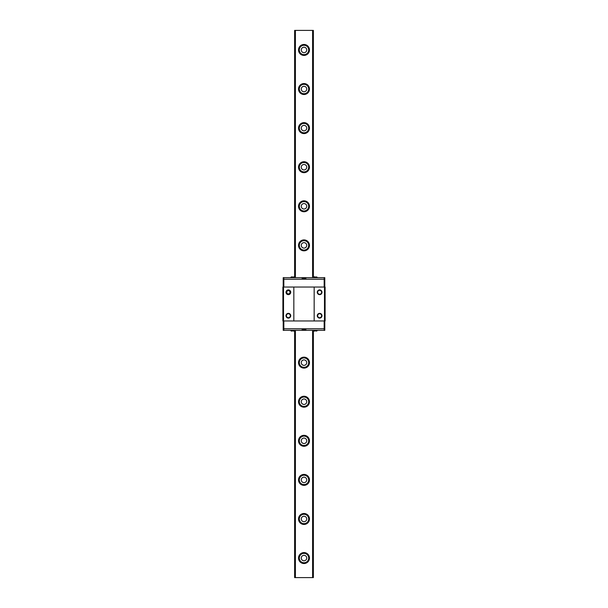 <?xml version="1.0" encoding="UTF-8"?>
<svg xmlns="http://www.w3.org/2000/svg" width="608" height="608" viewBox="0 0 608 608"><rect width="100%" height="100%" fill="white"/><g stroke="black" fill="none" stroke-linecap="round" stroke-linejoin="round"><path stroke-width="0.91" d="M286.725 292.273A1.642 1.642 0 0 1 289.188 290.852A1.642 1.642 0 0 1 289.188 293.694A1.642 1.642 0 0 1 286.725 292.273M286.391 292.273A1.976 1.976 0 0 1 289.355 290.563A1.976 1.976 0 0 1 289.355 293.983A1.976 1.976 0 0 1 286.391 292.273M285.996 292.273A2.371 2.371 0 0 0 289.552 294.325A2.371 2.371 0 0 0 289.552 290.221A2.371 2.371 0 0 0 285.996 292.273M283.518 320.963L283.518 287.037L282.895 287.037L282.895 320.963L293.839 320.963L293.839 287.037L325.105 287.037L325.105 320.963L324.482 320.963L324.482 287.037M283.518 287.037L293.839 287.037M285.996 315.727A2.371 2.371 0 0 0 289.552 317.779A2.371 2.371 0 0 0 289.552 313.675A2.371 2.371 0 0 0 285.996 315.727M317.657 292.273A1.976 1.976 0 0 1 320.621 290.563A1.976 1.976 0 0 1 320.621 293.983A1.976 1.976 0 0 1 317.657 292.273M317.27 292.273A2.371 2.371 0 0 0 320.819 294.325A2.371 2.371 0 0 0 320.819 290.221A2.371 2.371 0 0 0 317.27 292.273M293.839 320.963L314.161 320.963L314.161 287.037M314.161 320.963L324.482 320.963M317.27 315.727A2.371 2.371 0 0 0 320.819 317.779A2.371 2.371 0 0 0 320.819 313.675A2.371 2.371 0 0 0 317.27 315.727M317.657 315.727A1.976 1.976 0 0 1 320.621 314.017A1.976 1.976 0 0 1 320.621 317.437A1.976 1.976 0 0 1 317.657 315.727M286.391 315.727A1.976 1.976 0 0 1 289.355 314.017A1.976 1.976 0 0 1 289.355 317.437A1.976 1.976 0 0 1 286.391 315.727M324.794 287.037L324.794 279.216L324.17 279.216L324.794 279.216L324.794 277.658L324.17 277.658L324.17 279.216L283.83 279.216L324.17 279.216L324.17 287.037M283.83 287.037L283.83 277.658L305.877 277.658L305.877 278.441L302.123 278.441L302.123 277.658M283.206 287.037L283.206 279.216L283.83 279.216L283.206 279.216L283.206 277.658L283.83 277.658M292.288 276.876L291.635 276.876L292.288 276.876M293.041 277.104L292.288 277.104M295.116 277.658L293.694 276.876M291.635 276.876L290.214 277.658M314.959 276.876L314.306 276.876L314.959 276.876M315.712 277.104L314.959 277.104M317.786 277.658L316.365 276.876M314.306 276.876L312.884 277.658M305.877 277.658L324.17 277.658M324.17 320.963L324.17 328.784L324.794 328.784L324.17 328.784L324.17 330.342L324.794 330.342L324.794 320.963M283.83 320.963L283.83 328.784L324.17 328.784L283.83 328.784L283.83 330.342L305.877 330.342L305.877 329.559L302.123 329.559L302.123 330.342M283.206 320.963L283.206 328.784L283.83 328.784L283.206 328.784L283.206 330.342L283.83 330.342M291.635 331.124L292.288 330.896L291.635 331.124L290.214 330.342M293.041 330.896L292.288 330.896M295.116 330.342L293.694 331.124M314.306 331.124L314.959 330.896L314.306 331.124L312.884 330.342M315.712 330.896L314.959 330.896M317.786 330.342L316.365 331.124M305.877 330.342L324.17 330.342M299.311 49.94A4.689 4.689 0 0 1 304 45.25A4.689 4.689 0 0 1 308.689 49.94A4.689 4.689 0 0 1 304 54.636A4.689 4.689 0 0 1 299.311 49.94M309.472 49.94A5.472 5.472 0 0 0 301.264 45.205A5.472 5.472 0 0 0 301.264 54.682A5.472 5.472 0 0 0 309.472 49.94M313.378 577.6L313.378 330.866L313.378 577.6L312.596 577.6L312.596 330.342M312.596 277.658L312.596 30.4L313.378 30.4L313.378 277.134L313.378 30.4M295.404 277.658L295.404 30.4L312.596 30.4M312.596 577.6L295.404 577.6L295.404 330.342M309.472 89.026A5.472 5.472 0 0 0 301.264 84.292A5.472 5.472 0 0 0 301.264 93.769A5.472 5.472 0 0 0 309.472 89.026M309.472 167.2A5.472 5.472 0 0 0 301.264 162.458A5.472 5.472 0 0 0 301.264 171.942A5.472 5.472 0 0 0 309.472 167.2M309.472 245.374A5.472 5.472 0 0 0 301.264 240.631A5.472 5.472 0 0 0 301.264 250.108A5.472 5.472 0 0 0 309.472 245.374M309.472 401.713A5.472 5.472 0 0 0 301.264 396.978A5.472 5.472 0 0 0 301.264 406.456A5.472 5.472 0 0 0 309.472 401.713M309.472 479.887A5.472 5.472 0 0 0 301.264 475.144A5.472 5.472 0 0 0 301.264 484.622A5.472 5.472 0 0 0 309.472 479.887M309.472 558.06A5.472 5.472 0 0 0 301.264 553.318A5.472 5.472 0 0 0 301.264 562.795A5.472 5.472 0 0 0 309.472 558.06M309.472 518.974A5.472 5.472 0 0 0 301.264 514.231A5.472 5.472 0 0 0 301.264 523.708A5.472 5.472 0 0 0 309.472 518.974M309.472 440.8A5.472 5.472 0 0 0 301.264 436.058A5.472 5.472 0 0 0 301.264 445.542A5.472 5.472 0 0 0 309.472 440.8M309.472 362.626A5.472 5.472 0 0 0 301.264 357.892A5.472 5.472 0 0 0 301.264 367.369A5.472 5.472 0 0 0 309.472 362.626M309.472 206.287A5.472 5.472 0 0 0 301.264 201.544A5.472 5.472 0 0 0 301.264 211.022A5.472 5.472 0 0 0 309.472 206.287M309.472 128.113A5.472 5.472 0 0 0 301.264 123.378A5.472 5.472 0 0 0 301.264 132.856A5.472 5.472 0 0 0 309.472 128.113M301.264 49.94A2.736 2.736 0 0 1 305.368 47.576A2.736 2.736 0 0 1 305.368 52.311A2.736 2.736 0 0 1 301.264 49.94M299.311 89.026A4.689 4.689 0 0 1 304 84.337A4.689 4.689 0 0 1 308.689 89.026A4.689 4.689 0 0 1 304 93.716A4.689 4.689 0 0 1 299.311 89.026M301.264 89.026A2.736 2.736 0 0 1 305.368 86.663A2.736 2.736 0 0 1 305.368 91.398A2.736 2.736 0 0 1 301.264 89.026M299.311 128.113A4.689 4.689 0 0 1 304 123.424A4.689 4.689 0 0 1 308.689 128.113A4.689 4.689 0 0 1 304 132.802A4.689 4.689 0 0 1 299.311 128.113M301.264 128.113A2.736 2.736 0 0 1 305.368 125.742A2.736 2.736 0 0 1 305.368 130.484A2.736 2.736 0 0 1 301.264 128.113M299.311 167.2A4.689 4.689 0 0 1 304 162.511A4.689 4.689 0 0 1 308.689 167.2A4.689 4.689 0 0 1 304 171.889A4.689 4.689 0 0 1 299.311 167.2M301.264 167.2A2.736 2.736 0 0 1 305.368 164.829A2.736 2.736 0 0 1 305.368 169.571A2.736 2.736 0 0 1 301.264 167.2M299.311 206.287A4.689 4.689 0 0 1 304 201.598A4.689 4.689 0 0 1 308.689 206.287A4.689 4.689 0 0 1 304 210.976A4.689 4.689 0 0 1 299.311 206.287M301.264 206.287A2.736 2.736 0 0 1 305.368 203.916A2.736 2.736 0 0 1 305.368 208.658A2.736 2.736 0 0 1 301.264 206.287M299.311 245.374A4.689 4.689 0 0 1 304 240.684A4.689 4.689 0 0 1 308.689 245.374A4.689 4.689 0 0 1 304 250.063A4.689 4.689 0 0 1 299.311 245.374M301.264 245.374A2.736 2.736 0 0 1 305.368 243.002A2.736 2.736 0 0 1 305.368 247.737A2.736 2.736 0 0 1 301.264 245.374M299.311 362.626A4.689 4.689 0 0 1 304 357.937A4.689 4.689 0 0 1 308.689 362.626A4.689 4.689 0 0 1 304 367.316A4.689 4.689 0 0 1 299.311 362.626M301.264 362.626A2.736 2.736 0 0 1 305.368 360.263A2.736 2.736 0 0 1 305.368 364.998A2.736 2.736 0 0 1 301.264 362.626M299.311 401.713A4.689 4.689 0 0 1 304 397.024A4.689 4.689 0 0 1 308.689 401.713A4.689 4.689 0 0 1 304 406.402A4.689 4.689 0 0 1 299.311 401.713M301.264 401.713A2.736 2.736 0 0 1 305.368 399.342A2.736 2.736 0 0 1 305.368 404.084A2.736 2.736 0 0 1 301.264 401.713M299.311 440.8A4.689 4.689 0 0 1 304 436.111A4.689 4.689 0 0 1 308.689 440.8A4.689 4.689 0 0 1 304 445.489A4.689 4.689 0 0 1 299.311 440.8M301.264 440.8A2.736 2.736 0 0 1 305.368 438.429A2.736 2.736 0 0 1 305.368 443.171A2.736 2.736 0 0 1 301.264 440.8M299.311 479.887A4.689 4.689 0 0 1 304 475.198A4.689 4.689 0 0 1 308.689 479.887A4.689 4.689 0 0 1 304 484.576A4.689 4.689 0 0 1 299.311 479.887M301.264 479.887A2.736 2.736 0 0 1 305.368 477.516A2.736 2.736 0 0 1 305.368 482.258A2.736 2.736 0 0 1 301.264 479.887M299.311 518.974A4.689 4.689 0 0 1 304 514.284A4.689 4.689 0 0 1 308.689 518.974A4.689 4.689 0 0 1 304 523.663A4.689 4.689 0 0 1 299.311 518.974M301.264 518.974A2.736 2.736 0 0 1 305.368 516.602A2.736 2.736 0 0 1 305.368 521.337A2.736 2.736 0 0 1 301.264 518.974M299.311 558.06A4.689 4.689 0 0 1 304 553.364A4.689 4.689 0 0 1 308.689 558.06A4.689 4.689 0 0 1 304 562.75A4.689 4.689 0 0 1 299.311 558.06M301.264 558.06A2.736 2.736 0 0 1 305.368 555.689A2.736 2.736 0 0 1 305.368 560.424A2.736 2.736 0 0 1 301.264 558.06M295.404 577.6L294.622 577.6L294.622 330.866L294.622 577.6M294.622 30.4L294.622 277.134L294.622 30.4L295.404 30.4"/></g></svg>
